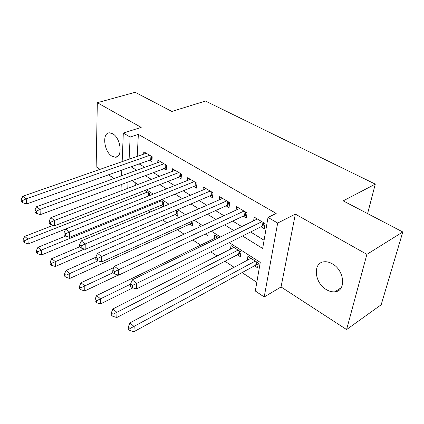 <?xml version="1.0" encoding="UTF-8"?>
<svg xmlns="http://www.w3.org/2000/svg" width="424" height="424" viewBox="0 0 424 424"><rect width="100%" height="100%" fill="white"/><g stroke="black" fill="none" stroke-linecap="round" stroke-linejoin="round"><path stroke-width="0.64" d="M111.984 156.202L115.302 157.219C123.018 157.707 120.962 138.081 112.694 133.756L109.604 132.834C101.792 132.452 103.891 151.744 111.984 156.202M326.215 289.528C329.188 291.352 332.093 292.099 334.928 291.786C346.344 291.14 344.638 270.443 332.384 263.85C329.565 262.212 326.846 261.523 324.217 261.778C312.599 262.445 314.248 282.718 326.215 289.528M367.597 213.601L375.288 184.122L205.449 101.05L171.874 111.443L135.187 92.294L97.319 102.703L96.153 166.791L100.069 169.335M108.364 174.725L114.136 178.478M375.288 184.122L343.196 200.865L402.8 231.976L381.181 304.75L346.594 329.559L366.893 254.363L295.358 214.12L277.672 223.061L264.205 296.975L255.317 290.996L260.262 262.371L229.289 242.618M295.358 214.12L281.043 286.958L346.594 329.559M281.043 286.958L264.205 296.975M148.411 210.548L150.515 211.936M162.625 219.961L166.934 222.812M177.359 229.718L184.048 234.149M192.846 239.979L200.637 245.136M210.786 251.856L217.04 255.995M224.974 261.253L234.09 267.29M242.093 272.59L256.812 282.336M402.8 231.976L366.893 254.363M149.439 160.034L151.893 161.502L152.2 156.769L143.81 151.808L143.678 154.135M163.669 168.54L166.213 170.061L166.584 165.281L157.892 160.139L157.717 162.604M178.419 177.359L181.053 178.939L181.499 174.105L172.489 168.773L172.266 171.391M193.715 186.507L196.455 188.139L196.969 183.258L187.62 177.725L187.35 180.513M209.594 195.999L212.435 197.695L213.034 192.761L203.324 187.016L202.99 189.994M226.082 205.857L229.034 207.622L229.718 202.635L219.627 196.667L219.224 199.852M243.222 216.102L246.291 217.936L247.065 212.896L236.576 206.689L236.083 210.113M254.495 265.816L257.553 267.793L258.364 263.055L247.907 256.366L247.287 260.246M237.408 254.787L240.35 256.684L241.071 251.989L231.011 245.554L230.497 249.158M223.241 245.639L223.793 245.994L223.888 245.316M205.317 234.069L207.845 235.696L208.205 232.697M189.835 224.068L192.47 225.769L192.952 221.201L192.57 220.957M175.096 214.555L177.635 216.198L178.054 211.671L176.055 210.394M160.866 205.37L162.97 206.727M135.797 182.998L135.675 185.33M218.805 237.742L214.74 235.145L214.316 238.505M200.971 226.331L199.063 225.112L198.814 227.328M163.351 206.568L163.675 202.471L160.177 200.234M149.661 195.543L149.789 193.588L144.902 190.461M242.56 235.993L262.663 248.469L268.021 217.427L276.188 213.415L138.362 134.371L137.201 156.392M138.929 163.791L144.732 167.337M153.143 172.473L159.398 176.294M167.888 181.477L174.624 185.59M183.184 190.816L190.434 195.241M199.068 200.515L206.864 205.28M215.572 210.596L223.957 215.715M232.734 221.074L241.749 226.58M250.595 231.981L264.083 240.217M261.052 226.761L264.242 228.668L265.117 223.575L254.199 217.12L253.605 220.809M122.16 161.634L123.31 133.056L141.197 127.386L97.319 102.703M123.31 133.056L130.136 137.037L129.113 159.212M138.362 134.371L130.136 137.037M268.021 217.427L277.672 223.061M120.983 190.927L121.243 184.392M121.593 175.764L121.826 169.907M128.069 181.843L127.772 188.341M220.416 236.958L211.375 231.197M202.582 225.589L194.181 220.231M185.468 214.677L177.667 209.7M169.033 204.193L161.788 199.572M153.234 194.118L146.508 189.83M138.038 184.429L131.8 180.449M130.878 166.669L136.676 170.268M145.082 175.488L151.331 179.368M159.816 184.631L166.547 188.812M175.107 194.123L182.357 198.623M190.991 203.981L198.792 208.825M207.5 214.231L215.896 219.441M224.678 224.89L233.704 230.492M261.905 221.678L136.735 283.396L132.166 279.898L257.357 218.985M264.762 225.642L262.329 226.125L136.406 288.988L136.735 283.396L132.421 285.426L130.597 284.016L130.481 286.258L132.299 287.668L132.421 285.426M132.299 287.668L136.406 288.988M132.166 279.898L130.597 284.016M250.934 258.301L129.829 322.961L134.201 326.56L133.899 331.706L255.736 265.138L258.099 264.613M130.062 328.499L128.318 327.052L128.212 329.114L129.951 330.561L130.062 328.499L255.29 261.089M128.318 327.052L129.829 322.961M133.899 331.706L129.951 330.561M243.98 211.073L118.773 269.648L114.411 266.309L239.608 208.486M246.731 215.069L244.505 215.498L118.545 275.187L118.773 269.648L114.56 271.636L112.821 270.289L112.742 272.505L114.48 273.851L114.56 271.636M114.48 273.851L118.545 275.187M114.411 266.309L112.821 270.289M226.75 200.881L101.617 256.52L97.451 253.329L222.547 198.39M229.411 204.898L227.37 205.28L101.484 262L101.617 256.52L97.504 258.46L95.84 257.177L95.797 259.371L97.456 260.659L97.504 258.46M97.456 260.659L101.484 262M97.451 253.329L95.84 257.177M210.177 191.07L85.219 243.964L81.228 240.912L206.133 188.68M212.747 195.104L210.882 195.448L85.166 249.392L85.219 243.964L81.196 245.867L79.606 244.637L79.595 246.81L81.18 248.04L81.196 245.867M81.18 248.04L85.166 249.392M81.228 240.912L79.606 244.637M194.219 181.631L69.52 231.954L65.704 229.029L190.323 179.326M196.715 185.675L195.003 185.977L69.547 237.323L69.52 231.954L65.588 233.815L64.061 232.638L64.082 234.785L65.603 235.967L65.588 233.815M65.603 235.967L69.547 237.323M65.704 229.029L64.061 232.638M233.921 247.415L112.837 308.969L117.013 312.409L116.807 317.518L238.654 254.135L240.816 253.669M112.97 314.311L111.305 312.928L111.231 314.968L112.895 316.357L112.97 314.311L238.113 250.096M111.305 312.928L112.837 308.969M116.807 317.518L112.895 316.357M217.544 236.937L96.571 295.581L100.573 298.872L100.446 303.934L132.876 287.854M96.619 300.738L95.018 299.413L94.981 301.438L96.577 302.762L96.619 300.738L130.592 284.149M95.018 299.413L96.571 295.581M100.446 303.934L96.577 302.762M207.384 233.089L208.173 232.967M113.934 267.502L80.989 282.755L84.821 285.909L84.773 290.928L118.227 275.086M80.952 287.732L79.426 286.465L79.415 288.474L80.942 289.74L80.952 287.732L113.007 272.712M79.426 286.465L80.989 282.755M84.773 290.928L80.942 289.74M95.84 257.267L66.049 270.454L69.727 273.48L69.748 278.451L191.086 223.506L192.745 223.167M65.937 275.271L64.469 274.052L64.49 276.04L65.953 277.259L65.937 275.271L97.981 260.834M64.469 274.052L66.049 270.454M69.748 278.451L65.953 277.259M178.849 172.536L54.489 220.448L50.827 217.644L175.096 170.316M181.271 176.585L179.707 176.856L54.585 225.759L54.489 220.448L50.636 222.271L49.173 221.143L49.226 223.268L50.684 224.397L50.636 222.271M50.684 224.397L54.585 225.759M50.827 217.644L49.173 221.143M79.611 246.826L51.707 258.651L55.242 261.555L55.332 266.484L176.347 214.014L177.863 213.712M51.532 263.309L50.122 262.138L50.17 264.11L51.574 265.281L51.532 263.309L84.312 249.1M50.122 262.138L51.707 258.651M55.332 266.484L51.574 265.281M164.03 163.77L40.073 209.414L36.559 206.727L160.41 161.624M166.388 167.814L40.232 214.666L40.073 209.414L36.3 211.2L34.901 210.119L34.975 212.223L36.374 213.304L36.3 211.2M36.374 213.304L40.232 214.666M36.559 206.727L34.901 210.119M65.752 236.014L37.937 247.314L41.329 250.107L41.478 254.988L162.116 204.85L163.51 204.58M37.694 251.824L36.342 250.701L36.411 252.656L37.763 253.78L37.694 251.824L41.329 250.107L161.21 200.897M36.342 250.701L37.937 247.314M41.478 254.988L37.763 253.78M149.736 155.311L26.235 198.824L22.864 196.243L146.243 153.244M152.031 159.355L26.458 204.024L26.235 198.824L22.546 200.578L21.2 199.54L21.301 201.617L22.642 202.661L22.546 200.578M22.642 202.661L26.458 204.024M22.864 196.243L21.2 199.54M53.244 225.292L24.698 236.417L27.963 239.099L28.169 243.938L148.872 195.856M24.401 240.79L23.097 239.708L23.188 241.643L24.491 242.724L24.401 240.79L27.963 239.099L147.409 192.061M23.097 239.708L24.698 236.417M28.169 243.938L24.491 242.724M263.601 222.679L263.055 225.907M262.97 222.309L262.329 226.125M255.736 265.138L256.313 261.74M256.441 264.905L256.912 262.127M245.713 212.095L245.226 215.291M245.077 211.719L244.505 215.498M228.515 201.925L228.091 205.084M227.874 201.543L227.37 205.28M211.974 192.136L211.597 195.257M211.322 191.749L210.882 195.448M196.042 182.707L195.718 185.802M195.385 182.32L195.003 185.977M238.654 254.135L239.163 250.769M239.359 253.912L239.777 251.162M191.086 223.506L191.293 221.535M191.775 223.31L191.998 221.217M180.693 173.628L180.412 176.686M180.036 173.236L179.707 176.856M176.347 214.014L176.638 210.765M177.036 213.828L177.274 211.173M165.895 164.872L165.657 167.899M165.233 164.48L164.957 168.063M162.116 204.85L162.366 201.633M162.8 204.675L163.007 202.047M151.617 156.424L151.421 159.419M150.949 156.032L150.721 159.572M148.374 195.999L148.58 192.814M149.057 195.787L149.222 193.227M115.302 157.219L117.575 156.445M334.928 291.786L341.262 287.673"/></g></svg>
